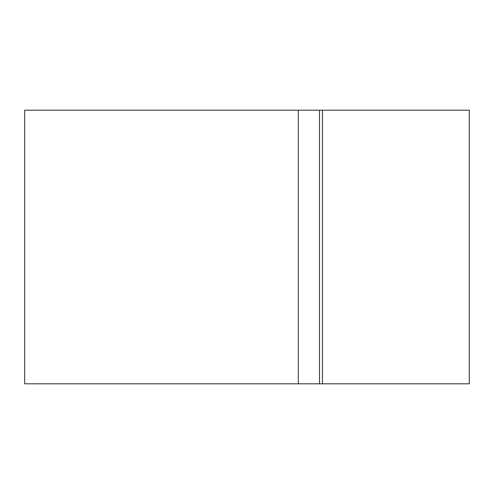 <?xml version="1.0" encoding="UTF-8"?>
<svg xmlns="http://www.w3.org/2000/svg" width="494" height="494" viewBox="0 0 494 494"><rect width="100%" height="100%" fill="white"/><g stroke="black" fill="none" stroke-linecap="round" stroke-linejoin="round"><path stroke-width="0.74" d="M298.302 110.199L298.302 383.801L24.7 383.801L24.7 110.199L322.483 110.199L322.483 383.801L469.3 383.801L469.3 110.199L322.483 110.199M298.302 383.801L322.483 383.801M319.513 110.199L319.513 383.801"/></g></svg>
